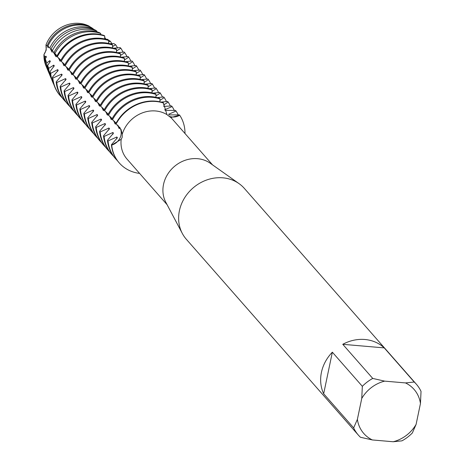 <?xml version="1.0" encoding="UTF-8"?>
<svg xmlns="http://www.w3.org/2000/svg" width="465" height="465" viewBox="0 0 465 465"><rect width="100%" height="100%" fill="white"/><g stroke="black" fill="none" stroke-linecap="round" stroke-linejoin="round"><path stroke-width="0.7" d="M120.97 135.135A12.253 10.846 138.7 0 0 119.528 127.067A12.253 10.846 -41.3 0 1 111.71 145.097A12.253 10.846 138.7 0 0 120.97 135.135M163.593 106.415L171.533 105.927L172.108 106.578L164.732 109.74L165.308 110.397L175.474 110.414L176.055 111.071L168.679 114.233L169.254 114.89L179.42 114.907L179.711 115.233A12.253 10.846 -41.3 0 1 168.935 116.174A12.253 10.846 138.7 0 0 179.711 115.233L170.783 117.517L169.493 116.599L166.929 114.599L163.366 102.759A38.578 34.154 138.7 0 0 155.508 101.155A38.578 34.154 138.7 0 0 115.837 123.632L121.034 129.473L122.249 134.222L122.161 137.384L121.185 139.297L111.71 145.097L111.42 144.772L117.413 137.657L116.837 137.001L108.049 140.93L107.479 140.279L113.466 133.164L112.89 132.508L104.108 136.443L103.532 135.786L109.519 128.671M46.395 66.838A30.864 27.325 -41.3 0 1 43.966 54.504L46.227 50.051L43.966 54.504A12.253 10.846 138.7 0 0 45.965 44.936L46.227 50.051L45.965 44.936A30.864 27.325 -41.3 0 1 88.995 26.04A30.864 27.325 -41.3 0 0 45.965 44.936L47.174 45.622L48.29 47.79L47.93 46.163L49.889 47.854A33.381 29.557 -41.3 0 1 84.979 26.871A33.381 29.557 -41.3 0 1 93.267 28.807L90.913 27.29A32.091 28.412 138.7 0 0 82.084 25.069A32.091 28.412 138.7 0 0 47.93 46.163M358.358 435.101A38.578 34.154 -41.3 0 1 353.65 427.893L323.669 393.762L332.353 352.191L362.334 386.322L361.753 398.453L357.387 419.349A33.434 29.603 -41.3 0 0 372.349 439.948L360.456 437.263A38.578 34.154 -41.3 0 1 358.358 435.101L186.355 239.301A38.578 34.154 -41.3 0 1 182.327 233.459L165.807 202.263A30.219 26.755 -41.3 0 1 163.517 184.466A30.219 26.755 -41.3 0 1 210.238 163.232L239.045 183.634A38.578 34.154 -41.3 0 1 244.323 188.377L416.326 384.177A38.578 34.154 -41.3 0 1 421.034 391.391L420.453 403.521L416.088 424.423A33.434 29.603 -41.3 0 1 393.204 441.75L401.94 440.843A38.578 34.154 -41.3 0 0 412.35 432.962L416.088 424.423M167.121 204.74L127.05 159.123A30.219 26.755 -41.3 0 1 121.185 139.297M182.327 233.459A38.578 34.154 -41.3 0 1 179.403 210.738A38.578 34.154 -41.3 0 1 239.045 183.634M323.669 393.762A38.578 34.154 -41.3 0 1 321.425 372.407A38.578 34.154 -41.3 0 1 332.353 352.191M139.581 173.393A38.578 34.154 -41.3 0 1 111.71 145.097A38.578 34.154 -41.3 0 0 119.29 162.953A38.578 34.154 -41.3 0 0 139.581 173.393M179.711 115.233A38.578 34.154 -41.3 0 1 184.989 133.502A38.578 34.154 -41.3 0 0 179.711 115.233M170.783 117.517A30.219 26.755 -41.3 0 1 172.457 119.238L212.528 164.854M116.122 123.957A38.578 34.154 -41.3 0 1 163.651 103.091A38.578 34.154 -41.3 0 0 116.122 123.957M384.247 347.89L414.228 382.021L405.492 382.922L384.642 381.126L372.75 378.434L342.763 344.309L384.247 347.89A38.578 34.154 -41.3 0 0 342.763 344.309M361.753 398.453A33.434 29.603 -41.3 0 1 384.642 381.126M372.349 439.948L393.204 441.75M405.492 382.922A33.434 29.603 -41.3 0 1 420.453 403.521M362.334 386.322A38.578 34.154 -41.3 0 1 372.75 378.434M414.228 382.021A38.578 34.154 -41.3 0 1 416.326 384.177M357.387 419.349L353.65 427.893M122.249 134.222A30.219 26.755 -41.3 0 1 166.929 114.599M159.873 101.806L159.995 98.923L159.419 98.272A38.578 34.154 138.7 0 0 151.567 96.662A38.578 34.154 138.7 0 0 111.891 119.139L116.128 123.091M112.466 119.796A38.578 34.154 -41.3 0 1 152.142 97.319A38.578 34.154 -41.3 0 1 159.995 98.923M155.926 97.319L156.048 94.436L155.473 93.779A38.578 34.154 138.7 0 0 147.62 92.169A38.578 34.154 138.7 0 0 107.95 114.652L108.519 115.303A38.578 34.154 -41.3 0 1 148.196 92.826A38.578 34.154 -41.3 0 1 156.048 94.436M151.985 92.826L152.107 89.943L151.526 89.286A38.578 34.154 138.7 0 0 143.673 87.682A38.578 34.154 138.7 0 0 104.003 110.159L108.24 114.111M104.579 110.815A38.578 34.154 -41.3 0 1 144.249 88.333A38.578 34.154 -41.3 0 1 152.102 89.943M148.039 88.333L148.161 85.455L147.585 84.799A38.578 34.154 138.7 0 0 139.727 83.189A38.578 34.154 138.7 0 0 100.056 105.671L104.294 109.618M100.632 106.322A38.578 34.154 -41.3 0 1 140.302 83.845A38.578 34.154 -41.3 0 1 148.161 85.45M144.092 83.845L144.214 80.962L143.639 80.306A38.578 34.154 138.7 0 0 135.786 78.695A38.578 34.154 138.7 0 0 96.11 101.178L100.347 105.125M96.685 101.835A38.578 34.154 -41.3 0 1 136.361 79.352A38.578 34.154 -41.3 0 1 144.214 80.962M140.151 79.352L140.267 76.469L139.692 75.818A38.578 34.154 138.7 0 0 131.839 74.208A38.578 34.154 138.7 0 0 92.169 96.685L96.406 100.638M92.744 97.342A38.578 34.154 -41.3 0 1 132.415 74.859A38.578 34.154 -41.3 0 1 140.267 76.469M136.204 74.865L136.326 71.982L135.745 71.325A38.578 34.154 138.7 0 0 127.892 69.715A38.578 34.154 138.7 0 0 88.222 92.198L92.459 96.145M88.798 92.849A38.578 34.154 -41.3 0 1 128.468 70.372A38.578 34.154 -41.3 0 1 136.321 71.982M132.258 70.372L132.38 67.489L131.804 66.832A38.578 34.154 138.7 0 0 123.952 65.228A38.578 34.154 138.7 0 0 84.275 87.705L88.513 91.657M84.851 88.362A38.578 34.154 -41.3 0 1 124.527 65.879A38.578 34.154 -41.3 0 1 132.38 67.489M128.311 65.879L128.433 62.996L127.858 62.345A38.578 34.154 138.7 0 0 120.005 60.735A38.578 34.154 138.7 0 0 80.329 83.218L84.566 87.164M80.904 83.869A38.578 34.154 -41.3 0 1 120.58 61.392A38.578 34.154 -41.3 0 1 128.433 62.996M124.37 61.392L124.492 58.509M76.963 79.381A38.578 34.154 -41.3 0 1 116.634 56.899A38.578 34.154 -41.3 0 1 124.486 58.509L123.911 57.852A38.578 34.154 138.7 0 0 116.058 56.242A38.578 34.154 138.7 0 0 76.388 78.725L80.625 82.671M120.423 56.899L120.545 54.016L119.97 53.359A38.578 34.154 138.7 0 0 112.112 51.755A38.578 34.154 138.7 0 0 72.441 74.231L76.678 78.184M73.017 74.888A38.578 34.154 -41.3 0 1 112.687 52.406A38.578 34.154 -41.3 0 1 120.545 54.016M116.477 52.411L116.599 49.528L116.023 48.872A38.578 34.154 138.7 0 0 108.171 47.261A38.578 34.154 138.7 0 0 68.495 69.744L72.732 73.691M69.07 70.395A38.578 34.154 -41.3 0 1 108.746 47.918A38.578 34.154 -41.3 0 1 116.599 49.528M112.536 47.918L112.652 45.035L112.077 44.378A38.578 34.154 138.7 0 0 104.224 42.768A38.578 34.154 138.7 0 0 64.554 65.251L68.785 69.204M65.129 65.908A38.578 34.154 -41.3 0 1 104.799 43.425A38.578 34.154 -41.3 0 1 112.652 45.035M108.589 43.425L108.711 40.542M61.182 61.415A38.578 34.154 -41.3 0 1 100.853 38.938A38.578 34.154 -41.3 0 1 108.705 40.542L108.13 39.891A38.578 34.154 138.7 0 0 100.277 38.281A38.578 34.154 138.7 0 0 60.607 60.758L64.844 64.711M104.642 38.938L104.765 36.055L104.114 35.509A38.426 34.021 138.7 0 0 96.278 33.904A38.426 34.021 138.7 0 0 56.753 56.306L60.898 60.218M57.236 56.922A38.578 34.154 -41.3 0 1 96.906 34.445A38.578 34.154 -41.3 0 1 104.765 36.055M100.702 34.573L100.69 33.439M54.829 53.58A36.933 32.701 -41.3 0 1 92.936 31.823A36.933 32.701 -41.3 0 1 100.684 33.439L99.312 32.596A36.311 32.149 138.7 0 0 91.547 30.957A36.311 32.149 138.7 0 0 54.004 52.493L57.021 55.812M96.941 31.882L96.83 31.062L94.872 29.824A34.201 30.283 138.7 0 0 86.816 28.01A34.201 30.283 138.7 0 0 51.074 49.058L52.632 50.79L55.602 56.114L56.178 56.771L55.3 53.986M52.429 50.563A35.16 31.126 -41.3 0 1 88.954 29.347A35.16 31.126 -41.3 0 1 96.83 31.062M93.401 29.318L93.267 28.807M90.21 26.993L88.995 26.04M47.174 45.622A31.608 27.987 -41.3 0 1 81.003 24.395A31.608 27.987 -41.3 0 1 90.117 26.767M105.846 39.217L107.369 39.275L110.333 41.269L108.589 42.042M109.787 43.71L113.838 43.588L115.692 44.791L112.536 46.535M113.733 48.203L120.086 47.587M120.086 47.593L120.819 48.197L116.477 51.022M117.68 52.69L124.19 52.034L124.765 52.69L120.423 55.515M121.627 57.183L128.137 56.527L128.712 57.183A38.578 34.154 -41.3 0 1 131.014 61.293M128.712 57.178L124.37 60.008M125.567 61.671L132.083 61.014M132.083 61.02L132.659 61.671L128.311 64.496M129.514 66.164L136.024 65.507L136.6 66.164L132.258 68.989M133.461 70.657L139.971 70L140.546 70.651L136.204 73.476M137.402 75.144L143.918 74.487L144.493 75.144L140.151 77.969M141.348 79.637L147.858 78.98L148.434 79.637L144.092 82.462M145.295 84.124L151.805 83.468L152.381 84.124L148.039 86.949M149.242 88.617L155.752 87.961L156.327 88.617L151.985 91.442M153.183 93.11L159.698 92.454L160.274 93.11L155.926 95.935M157.129 97.598L163.639 96.941L164.215 97.598L159.873 100.423M161.076 102.091L167.586 101.434L168.161 102.091L163.529 105.003M109.525 128.671L108.95 128.02L100.161 131.95L99.586 131.299L105.578 124.184L105.003 123.527L96.214 127.462L95.639 126.806L101.632 119.691L101.056 119.04L92.273 122.969L91.698 122.318L97.685 115.198L97.115 114.547A30.69 27.173 -41.3 0 0 97.08 116.355M97.109 114.547L88.327 118.476L87.751 117.825L93.744 110.711L93.169 110.054L84.38 113.989L83.805 113.332L89.797 106.218L89.222 105.567L80.433 109.496L79.858 108.845L85.851 101.73L85.275 101.074L76.493 105.003L75.917 104.352L81.904 97.237L81.334 96.581A30.69 27.173 -41.3 0 0 81.299 98.394M81.329 96.581L72.546 100.516L71.97 99.859L77.963 92.744L77.388 92.093L68.599 96.022L68.024 95.372L74.016 88.257L73.441 87.6L64.652 91.535L64.083 90.878L70.07 83.764L69.494 83.113L60.712 87.042L60.136 86.391A38.578 34.154 138.7 0 0 67.716 104.247L68.291 104.904A38.578 34.154 -41.3 0 1 60.712 87.042M60.136 86.385L66.129 79.271L65.553 78.62L56.765 82.549M66.111 102.259A38.578 34.154 -41.3 0 1 64.344 100.411A38.578 34.154 -41.3 0 1 56.765 82.555L56.189 81.898L62.182 74.784L61.607 74.127L52.818 78.062L52.365 77.329L58.235 70.291L57.66 69.64L50.702 73.331L50.011 71.616L54.289 65.803L53.719 65.147L48.715 68.326L47.639 65.507L50.348 61.31L49.772 60.653L46.721 63.002L45.285 58.84L46.401 56.817L45.826 56.166L44.756 57.195L43.966 54.51M49.883 47.86L52.231 52.278L51.074 49.058M58.305 57.695L60.125 61.258L59.247 58.48M62.252 62.182L64.071 65.751M64.065 65.751L63.194 62.973M66.199 66.675L68.012 70.244L67.14 67.46M70.145 71.168L71.959 74.731L71.081 71.953M74.086 75.656L75.905 79.224L75.028 76.446M78.033 80.149L79.846 83.717L78.974 80.933M81.98 84.636L83.793 88.205L82.915 85.426M85.926 89.129L87.74 92.698L86.862 89.914M89.867 93.622L91.686 97.185L90.809 94.407M93.814 98.109L95.627 101.678L94.755 98.9M97.76 102.602L99.574 106.171L98.696 103.387M101.701 107.09L103.521 110.658L102.643 107.88M105.648 111.583L107.467 115.151L106.59 112.373M109.595 116.076L111.408 119.639L110.536 116.86M108.519 115.308L112.181 118.598M113.541 120.563L115.355 124.132L114.477 121.353M117.383 124.882L119.302 128.625L118.395 125.794M47.093 68.547A31.608 27.987 -41.3 0 1 46.808 67.884L45.942 65.821A30.864 27.325 -41.3 0 1 43.966 54.504M46.808 67.884A31.608 27.987 -41.3 0 1 44.756 57.195M45.797 57.98A30.69 27.173 -41.3 0 1 45.826 56.166M47.715 47.134A30.69 27.173 -41.3 0 1 48.005 46.39M54.562 36.107A30.69 27.173 -41.3 0 1 59.811 31.504M45.285 58.84A32.091 28.412 138.7 0 0 47.366 69.221L48.86 72.802A33.381 29.557 -41.3 0 1 46.721 63.002M49.36 73.918A33.381 29.557 -41.3 0 1 48.86 72.802M104.776 37.508A33.381 29.557 -41.3 0 1 105.968 39.229M49.743 62.467A30.69 27.173 -41.3 0 1 49.772 60.653M47.639 65.507A34.201 30.283 138.7 0 0 49.813 75.074L50.918 77.725A35.16 31.126 -41.3 0 1 48.715 68.326M51.627 79.288A35.16 31.126 -41.3 0 1 50.918 77.725M110.333 41.269A35.16 31.126 -41.3 0 1 111.896 43.757M53.684 66.96A30.69 27.173 -41.3 0 1 53.719 65.147M50.011 71.616A36.311 32.149 138.7 0 0 52.254 80.922L52.975 82.642A36.933 32.701 -41.3 0 1 50.702 73.331M53.905 84.647A36.933 32.701 -41.3 0 1 52.975 82.642M115.692 44.791A36.933 32.701 -41.3 0 1 117.633 48.098M57.631 71.447A30.69 27.173 -41.3 0 1 57.66 69.64M52.365 77.329A38.426 34.021 138.7 0 0 54.701 86.775A38.426 34.021 138.7 0 0 54.794 86.984M60.258 95.755A38.578 34.154 -41.3 0 1 60.113 95.592A38.578 34.154 -41.3 0 1 54.882 87.199A38.578 34.154 -41.3 0 1 52.533 77.736M62.165 97.766A38.578 34.154 -41.3 0 1 60.404 95.918A38.578 34.154 -41.3 0 1 52.818 78.062M120.819 48.197A38.578 34.154 -41.3 0 1 123.126 52.313M61.578 75.94A30.69 27.173 -41.3 0 1 61.607 74.127M56.189 81.898A38.578 34.154 138.7 0 0 63.769 99.754L64.344 100.411M124.765 52.69A38.578 34.154 -41.3 0 1 127.067 56.8M65.524 80.428A30.69 27.173 -41.3 0 1 65.553 78.62M70.058 106.747A38.578 34.154 -41.3 0 1 68.291 104.904M69.465 84.921A30.69 27.173 -41.3 0 1 69.494 83.113M64.083 90.878A38.578 34.154 138.7 0 0 71.662 108.74L72.238 109.391A38.578 34.154 -41.3 0 1 64.658 91.535M74.005 111.24A38.578 34.154 -41.3 0 1 72.238 109.391M132.659 61.671A38.578 34.154 -41.3 0 1 134.96 65.78M73.412 89.414A30.69 27.173 -41.3 0 1 73.441 87.6M68.024 95.372A38.578 34.154 138.7 0 0 75.609 113.228L76.184 113.884A38.578 34.154 -41.3 0 1 68.599 96.022M77.946 115.733A38.578 34.154 -41.3 0 1 76.184 113.884M136.6 66.164A38.578 34.154 -41.3 0 1 138.901 70.273M77.359 93.901A30.69 27.173 -41.3 0 1 77.388 92.093M71.97 99.859A38.578 34.154 138.7 0 0 79.55 117.721L80.125 118.377A38.578 34.154 -41.3 0 1 72.546 100.516M81.892 120.22A38.578 34.154 -41.3 0 1 80.125 118.377M140.546 70.651A38.578 34.154 -41.3 0 1 142.848 74.766M75.917 104.352A38.578 34.154 138.7 0 0 83.497 122.214L84.072 122.865A38.578 34.154 -41.3 0 1 76.493 105.009M85.839 124.713A38.578 34.154 -41.3 0 1 84.072 122.865M144.493 75.144A38.578 34.154 -41.3 0 1 146.795 79.253M85.246 102.887A30.69 27.173 -41.3 0 1 85.275 101.074M79.858 108.845A38.578 34.154 138.7 0 0 87.443 126.701L88.019 127.358A38.578 34.154 -41.3 0 1 80.433 109.496M89.786 129.206A38.578 34.154 -41.3 0 1 88.019 127.358M148.434 79.637A38.578 34.154 -41.3 0 1 150.741 83.747M89.193 107.374A30.69 27.173 -41.3 0 1 89.222 105.567M83.805 113.332A38.578 34.154 138.7 0 0 91.384 131.194L91.96 131.845A38.578 34.154 -41.3 0 1 84.38 113.989M93.727 133.693A38.578 34.154 -41.3 0 1 91.96 131.845M152.381 84.124A38.578 34.154 -41.3 0 1 154.682 88.24M93.14 111.867A30.69 27.173 -41.3 0 1 93.169 110.054M87.751 117.825A38.578 34.154 138.7 0 0 95.331 135.681L95.906 136.338A38.578 34.154 -41.3 0 1 88.327 118.482M97.673 138.186A38.578 34.154 -41.3 0 1 95.906 136.338M156.327 88.617A38.578 34.154 -41.3 0 1 158.629 92.727M91.698 122.318A38.578 34.154 138.7 0 0 99.278 140.174L99.853 140.831A38.578 34.154 -41.3 0 1 92.273 122.969M101.62 142.674A38.578 34.154 -41.3 0 1 99.853 140.831M160.274 93.11A38.578 34.154 -41.3 0 1 162.576 97.22M101.027 120.848A30.69 27.173 -41.3 0 1 101.056 119.04M95.639 126.806A38.578 34.154 138.7 0 0 103.224 144.667L103.8 145.318A38.578 34.154 -41.3 0 1 96.214 127.462M105.561 147.167A38.578 34.154 -41.3 0 1 103.8 145.318M164.215 97.598A38.578 34.154 -41.3 0 1 166.517 101.707M104.974 125.341A30.69 27.173 -41.3 0 1 105.003 123.527M99.586 131.299A38.578 34.154 138.7 0 0 107.165 149.155L107.741 149.811A38.578 34.154 -41.3 0 1 100.161 131.95M109.508 151.66A38.578 34.154 -41.3 0 1 107.741 149.811M168.161 102.091A38.578 34.154 -41.3 0 1 170.463 106.2M108.915 129.828A30.69 27.173 -41.3 0 1 108.95 128.02M103.532 135.786A38.578 34.154 138.7 0 0 111.112 153.648L111.687 154.304A38.578 34.154 -41.3 0 1 104.108 136.443M113.454 156.147A38.578 34.154 -41.3 0 1 111.687 154.304M172.108 106.578A38.578 34.154 -41.3 0 1 174.41 110.693M112.861 134.321A30.69 27.173 -41.3 0 1 112.89 132.508M164.732 109.746A30.69 27.173 -41.3 0 1 165.121 110.176L165.319 110.403M111.42 144.772A38.578 34.154 138.7 0 0 119.005 162.628A38.578 34.154 138.7 0 0 119.145 162.791M107.479 140.279A38.578 34.154 138.7 0 0 115.058 158.135L115.634 158.792A38.578 34.154 -41.3 0 1 108.049 140.936M116.808 138.814A30.69 27.173 -41.3 0 1 116.837 137.001M168.679 114.233A30.69 27.173 -41.3 0 1 169.068 114.669L169.266 114.89M117.401 160.64A38.578 34.154 -41.3 0 1 115.634 158.792M176.055 111.071A38.578 34.154 -41.3 0 1 178.357 115.181M51.656 51.627A30.69 27.173 -41.3 0 1 51.946 50.877M55.602 56.114A30.69 27.173 -41.3 0 1 55.893 55.37M59.549 60.607A30.69 27.173 -41.3 0 1 59.84 59.863M63.496 65.094A30.69 27.173 -41.3 0 1 63.781 64.35M67.437 69.587A30.69 27.173 -41.3 0 1 67.727 68.843M71.383 74.08A30.69 27.173 -41.3 0 1 71.674 73.331M75.33 78.568A30.69 27.173 -41.3 0 1 75.621 77.824M79.277 83.061A30.69 27.173 -41.3 0 1 79.562 82.317M83.218 87.554A30.69 27.173 -41.3 0 1 83.508 86.804M87.164 92.041A30.69 27.173 -41.3 0 1 87.455 91.297M91.111 96.534A30.69 27.173 -41.3 0 1 91.396 95.784M95.052 101.021A30.69 27.173 -41.3 0 1 95.342 100.277M98.999 105.514A30.69 27.173 -41.3 0 1 99.289 104.77M102.945 110.007A30.69 27.173 -41.3 0 1 103.236 109.258M106.892 114.495A30.69 27.173 -41.3 0 1 107.177 113.751M110.833 118.988A30.69 27.173 -41.3 0 1 111.123 118.244M114.779 123.475A30.69 27.173 -41.3 0 1 115.07 122.731M118.726 127.968A30.69 27.173 -41.3 0 1 119.011 127.224M56.951 56.596A38.578 34.154 -41.3 0 1 104.474 35.724M54.701 86.775L54.882 87.199M60.113 95.592L60.404 95.918M119.005 162.628L119.29 162.953"/></g></svg>
